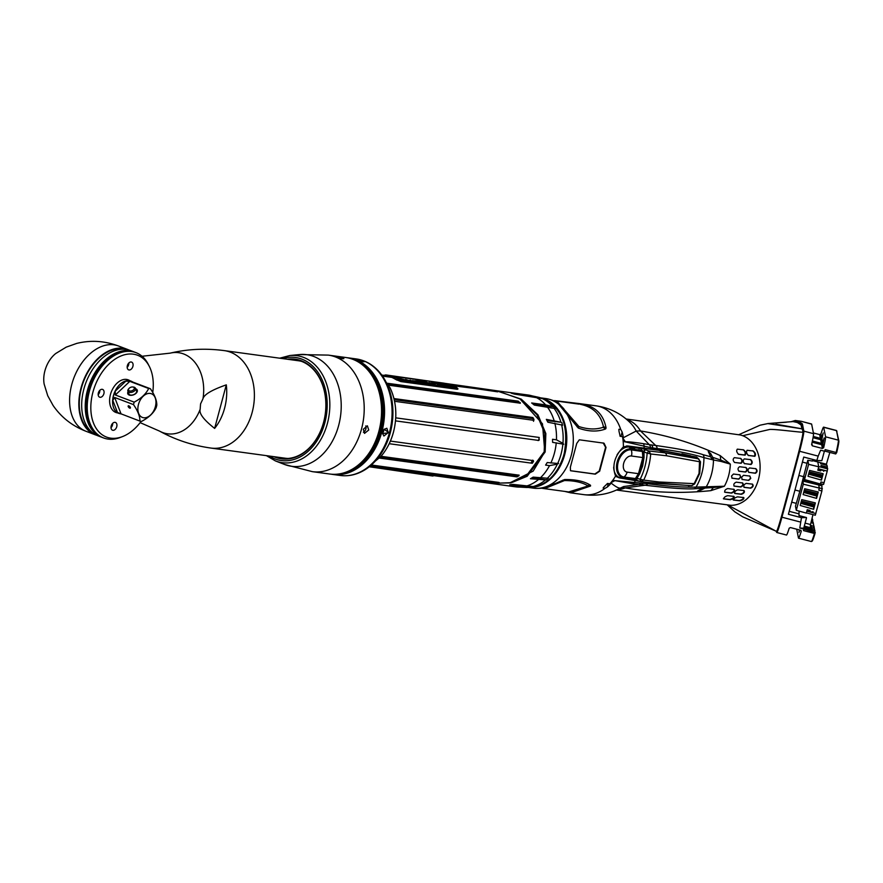 <?xml version="1.0" encoding="UTF-8"?>
<svg xmlns="http://www.w3.org/2000/svg" width="883" height="883" viewBox="0 0 883 883"><rect width="100%" height="100%" fill="white"/><g stroke="black" fill="none" stroke-linecap="round" stroke-linejoin="round"><path stroke-width="1.32" d="M540.639 397.869A45.629 33.797 -82.2 0 1 542.725 398.663L514.524 394.105L511.224 393.145L532.769 396.081L539.049 397.659M530.032 487.427A45.265 33.521 -82.2 0 0 563.972 454.381A45.265 33.521 -82.2 0 0 542.217 398.332C562.018 407.471 569.292 426.158 564.06 454.381C557.637 474.811 546.29 485.827 530.032 487.427L526.743 487.493A45.784 33.907 -82.2 0 0 530.959 487.052L531.974 487.03A45.629 33.797 -82.2 0 0 534.171 486.522L533.177 486.544A45.784 33.907 -82.2 0 0 545.473 479.922L546.5 479.811A45.629 33.797 -82.2 0 0 548.376 478.122L547.361 478.222A45.784 33.907 -82.2 0 0 557.372 464.127L558.575 463.454L557.681 463.465A45.784 33.907 -82.2 0 0 561.069 454.072A45.784 33.907 -82.2 0 0 562.868 444.083L552.626 442.35L552.526 439.27L556.445 439.811L562.946 443.321A45.784 33.907 -82.2 0 0 561.643 424.955L547.868 422.229L546.345 419.37L560.926 422.262A45.784 33.907 -82.2 0 0 554.127 408.387L534.314 405.076L531.654 402.968L545.628 404.878L553.486 406.743L532.913 403.928M554.127 408.387L555.032 408.674A45.629 33.797 -82.2 0 0 553.486 406.743M560.926 422.262L547.03 420.606M561.643 424.955L562.526 425.308A45.629 33.797 -82.2 0 0 561.831 422.626M562.946 443.321L563.707 444.292L562.868 444.083M532.769 396.081A46.335 34.327 -82.2 0 0 528.2 395.021L496.18 390.694L521.235 399.127L537.968 414.833L545.849 433.586L545.153 451.997L527.162 476.268L510.948 482.902L489.59 483.244L515.65 486.853A46.335 34.327 -82.2 0 0 523.707 486.676L509.734 484.767L513.056 484.414L533.177 486.544M519.921 398.873L542.471 423.818L544.778 451.908L533.177 471.103L510.407 482.615M547.361 478.222L533.155 477.129L530.429 478.741L545.473 479.922M557.681 463.465L547.217 462.537L545.606 465.109L549.524 465.639L557.372 464.127M546.5 479.811L532.019 477.835M531.974 487.03L512.946 484.425M530.959 487.052L523.707 486.676M530.86 463.067L532.537 460.507M434.028 475.65L490.672 483.398L509.944 482.725L526.169 476.103L544.171 451.853L544.855 433.465L536.952 414.734L520.175 399.028L497.217 390.827L386.07 374.955L384.988 374.988L386.29 375.705M385.209 375.65L385.562 375.573A46.302 34.294 -82.2 0 1 389.602 376.555L382.383 375.573M497.626 391.842L451.025 384.955A46.302 34.294 -82.2 0 0 446.986 383.973L456.191 387.471L457.405 388.156L456.334 388.189L400.981 380.617L394.844 378.95M497.725 391.335L453.156 385.761A46.302 34.294 -82.2 0 1 456.93 387.747L458.001 388.973L456.864 389.237L400.838 381.577L395.507 379.348A46.302 34.294 -82.2 0 0 391.732 377.361L382.825 376.147M519.955 403.277L518.001 401.875L518.144 401.147L387.659 383.31M518.144 401.147L520.341 403.2L388.719 385.209M519.999 403.156L520.186 402.593L520.341 403.2M533.553 421.301L532.824 417.538L393.939 398.553M532.824 417.538L533.873 420.33L394.558 401.29M533.608 420.076L533.917 419.138L533.873 420.33M538.012 440.551L539.325 439.767L538.762 440.451L539.226 437.46L395.739 417.847M538.762 440.451L395.518 420.871M532.604 418.586L394.204 399.668M539.226 437.46L538.74 439.844M533.354 460.628L533.542 461.356L533.354 460.628L390.396 441.081M533.078 460.97L532.317 463.266L533.542 461.356L532.758 460.142M532.317 463.266L389.204 443.707M519.171 475.186L518.674 476.025L519.171 475.186L381.014 456.301M379.414 458.067L516.919 476.864L518.851 475.142M499.105 482.46L371.798 465.065M370.904 465.749L496.246 482.88L498.785 482.416M433.752 475.484L369.447 466.82M518.873 475.065L517.261 475.849L380.286 457.129M496.246 482.88L497.085 482.173L496.853 482.88M496.478 482.184L371.721 465.12M518.001 401.875L388.123 384.127M457.372 389.271L456.666 388.73A45.287 33.543 -82.2 0 0 456.467 388.608M453.111 385.904L451.456 385.683M439.513 383.818L439.138 383.067L439.403 383.917L442.913 385.12L444.248 384.558L447.869 386.644L451.666 386.633L438.873 382.626L437.482 382.681L439.193 383.012L439.469 384.017M439.138 383.211L438.387 382.869M439.723 383.056L438.873 382.626L439.723 383.056M449.127 385.75L448.476 385.474M448.123 385.54L447.56 385.363M450.617 386.434L451.621 386.555M450.573 386.633L448.741 385.882M444.237 384.789L444.723 385.617L444.193 384.745L442.858 385.319L441.401 384.48M440.992 383.542L442.46 384.149L440.749 383.575M439.348 382.803L440.065 383.134M440.286 384.348L439.348 384.116M441.125 384.723L440.242 384.546M441.632 384.867L441.07 384.922M444.193 385.054L447.813 386.831L449.182 386.445M437.836 382.482L438.421 382.99M437.482 382.681L438.906 383.023M455.871 387.836L444.116 383.377L439.204 382.703M438.862 382.659L438.134 382.56M437.825 382.516L432.372 381.776M444.127 386.235L456.754 387.957L444.171 383.189L431.533 381.456L444.127 386.235M389.513 376.92L390.076 377.14M393.244 378.067L398.222 379.955L443.73 386.18L431.147 381.401L385.639 375.187L388.023 376.092M389.569 376.677L391.191 377.284M396.677 380.01L456.224 388.575L457.405 388.156M431.147 381.401L386.467 375.496M442.847 386.059L431.092 381.599M406.059 380.275L405.485 379.602L408.001 380.893L409.889 381.18L410.352 380.474L412.946 381.445L410.396 380.176L407.427 380.584M413.365 381.301L410.308 380.672M396.566 377.725L392.99 376.953L396.886 377.582L399.977 379.414L405.739 380.01L392.67 376.555M405.739 380.01L405.595 380.628L401.533 380.032L395.772 377.494M418.851 380.716L418.222 380.098M416.875 380.639L419.756 381.257L416.931 380.452M420.573 382.295L419.756 381.257M418.056 381.897L418.31 381.224L415.507 380.794L412.88 380.959L415.606 381.765L416.014 381.125L419.05 381.886L418.873 382.416L412.825 381.147M415.374 381.379L415.551 381.964L415.959 381.324M419.05 381.886L430.319 383.763L431.279 383.189L435.164 384.403L418.939 382.196M430.485 383.332L430.264 383.962L430.54 383.134L431.224 383.388M429.028 383.664L429.094 382.516L429.083 383.465L427.019 382.35L425.981 382.957L423.608 381.544L426.003 381.732L418.178 380.308M427.019 382.35L425.937 383.145M426.809 382.24L423.564 381.743M421.092 380.805L421.886 381.279M408.41 380.319L405.529 379.403L408.056 380.694L410.352 380.474M405.529 379.403L406.07 380.22M400.396 378.454L398.961 378.067L401.191 379.37L404.006 379.889L399.535 378.421M404.006 379.889L400.352 378.652M428.663 383.41L428.387 382.703M435.22 384.204L429.094 382.516M412.858 380.43L412.847 381.07M420.628 382.096L420.076 381.246L420.628 382.096L418.112 381.699M419.116 380.319L416.831 380.396M414.414 381.324L413.785 381.003M423.376 382.328L420.86 381.29M423.112 382.46L420.838 381.235M427.858 382.935L427.129 382.858M422.251 381.368L420.882 381.368M423.056 382.648L422.471 381.655M442.339 383.984L441.445 383.873L442.295 384.127M434.006 475.529L432.858 476.025L372.67 467.262M434.039 475.617L374.977 467.526M335.926 474.27A58.444 43.289 -82.2 0 0 380.948 431.61A58.444 43.289 -82.2 0 0 351.699 358.917M331.213 474.193A58.808 43.565 -82.2 0 0 332.714 474.436A58.808 43.565 -82.2 0 0 381.875 431.798A58.808 43.565 -82.2 0 0 348.642 357.891A58.808 43.565 -82.2 0 0 347.129 357.725M382.758 431.919L384.05 429.259L389.105 432.78L382.505 433.52L382.758 431.919M356.931 360.474C354.966 359.513 356.809 359.767 362.46 361.235L363.023 360.706C365.22 362.273 363.101 361.986 356.677 359.845C354.381 358.686 356.489 358.973 363.023 360.706L364.359 361.721M356.677 359.845L355.198 359.16M382.527 433.156A4.161 2.748 110.8 0 0 383.719 430.838A4.161 2.748 -69.2 0 0 383.928 429.425L386.842 428.255L388.266 432.571L383.895 436.025L382.516 433.343M280.584 457.582A49.691 36.799 -82.2 0 0 283.896 458.487M290.264 359.635A49.691 36.799 97.8 0 1 295.529 359.845A49.691 36.799 97.8 0 1 323.597 422.273A49.691 36.799 97.8 0 1 282.063 458.299A49.691 36.799 97.8 0 1 276.942 457.085M297.339 360.154A49.691 36.799 -82.2 0 0 293.907 360.132M287.317 359.238A50.298 37.252 97.8 0 1 323.62 422.383A50.298 37.252 97.8 0 1 273.995 456.688M363.343 429.259L367.383 425.805L368.741 429.999L364.502 433.387L363.343 429.259M328.288 355.109A58.808 43.565 -82.2 0 1 361.522 429.017A58.808 43.565 -82.2 0 1 312.361 471.654L329.701 474.016A58.808 43.565 -82.2 0 0 347.681 471.489A58.808 43.565 -82.2 0 0 378.862 431.379A58.808 43.565 -82.2 0 0 362.273 364.745A58.808 43.565 -82.2 0 0 345.628 357.483L328.288 355.109L299.503 354.569A56.313 41.711 -82.2 0 1 338.653 425.463A56.313 41.711 -82.2 0 1 284.481 464.447L275.408 460.915A54.018 40.011 -82.2 0 0 327.372 423.531A54.018 40.011 -82.2 0 0 289.812 355.529L279.723 358.189M342.659 357.924C344.491 359.215 342.692 358.973 337.262 357.185C335.363 356.191 337.163 356.434 342.659 357.924L343.862 358.675M337.262 357.185L336.026 356.577M347.99 471.356A58.444 43.289 -82.2 0 0 348.299 471.235A58.444 43.289 -82.2 0 0 379.282 431.379A58.444 43.289 -82.2 0 0 362.803 365.154A58.444 43.289 -82.2 0 0 362.538 364.955M365.783 425.904A4.051 2.682 110.8 0 1 365.893 428.917A4.051 2.682 -69.2 0 1 363.399 432.24M362.46 361.235L363.531 361.787M118.344 345.948A45.629 30.221 -69.2 0 0 71.777 384.458A45.629 30.221 110.8 0 0 85.971 431.268C72.24 425.948 61.291 417.361 53.112 405.518L47.737 395.75L44.15 384.094A24.338 16.115 -69.2 0 1 55.761 353.498L66.17 347.162L76.678 343.421C90.662 339.977 104.547 340.816 118.344 345.948L127.593 349.447A45.629 30.221 110.8 0 0 81.026 387.957A45.629 30.221 110.8 0 0 95.209 434.778A45.629 30.221 110.8 0 0 96.655 435.264M128.984 350.043A45.629 30.221 110.8 0 0 127.593 349.447M125.022 349.293A45.022 29.812 -69.2 0 0 81.435 388.012A45.022 29.812 110.8 0 0 93.179 433.189M200.154 409.326L200.562 403.906L202.98 398.763C204.006 394.569 211.777 389.933 226.302 384.856A46.468 34.426 -82.2 0 1 224.602 408.2A46.468 34.426 -82.2 0 1 214.635 428.398C203.763 419.855 198.94 413.498 200.154 409.326A40.927 30.32 -82.2 0 1 159.536 431.103L140.154 422.637M301.489 361.357A49.183 36.424 -82.2 0 0 298.399 360.75L224.359 350.628A49.183 36.424 97.8 0 1 252.152 412.427A49.183 36.424 -82.2 0 1 211.037 448.078C192.494 445.485 175.331 439.822 159.536 431.103M211.037 448.078L285.088 458.2A49.183 36.424 -82.2 0 0 288.211 458.443M128.819 380.286A17.439 11.545 110.8 0 0 127.737 379.679M116.589 412.516A17.439 11.545 -69.2 0 1 115.375 412.262M129.812 380.661A17.439 11.545 110.8 0 0 128.245 379.856A17.439 11.545 110.8 0 0 110.441 394.569A17.439 11.545 -69.2 0 0 115.872 412.46A17.439 11.545 -69.2 0 0 117.582 412.902M152.737 392.516A43.753 28.973 110.8 0 0 149.227 366.224A43.753 28.973 110.8 0 0 119.779 356.489A43.753 28.973 110.8 0 0 92.925 392.173A43.753 28.973 -69.2 0 0 122.527 436.588L120.276 437.449A45.629 30.221 -69.2 0 1 103.598 437.957A45.629 30.221 -69.2 0 1 89.404 391.147A45.629 30.221 110.8 0 1 135.971 352.637A45.629 30.221 110.8 0 1 148.123 364.072L149.227 366.224M141.148 421.312A43.753 28.973 -69.2 0 1 122.527 436.588M131.214 361.997A4.161 2.748 110.8 0 0 127.461 365.308A4.161 2.748 110.8 0 0 128.664 369.878A4.161 2.748 110.8 0 0 129.073 369.977A4.161 2.748 110.8 0 0 132.814 366.666A4.161 2.748 110.8 0 0 131.611 362.107A4.161 2.748 110.8 0 0 131.214 361.997M98.366 392.924A4.161 2.748 110.8 0 0 99.658 397.184A4.161 2.748 110.8 0 0 103.896 393.675A4.161 2.748 110.8 0 0 102.605 389.414A4.161 2.748 110.8 0 0 98.366 392.924M112.903 430.319A4.161 2.748 110.8 0 0 116.655 427.008A4.161 2.748 110.8 0 0 115.452 422.438A4.161 2.748 110.8 0 0 115.044 422.339A4.161 2.748 110.8 0 0 111.291 425.65A4.161 2.748 110.8 0 0 112.494 430.209A4.161 2.748 110.8 0 0 112.903 430.319M103.598 437.957L102.318 437.471A45.629 30.221 -69.2 0 1 88.134 390.661A45.629 30.221 110.8 0 1 134.691 352.151L135.971 352.637M134.337 352.019A45.629 30.221 110.8 0 0 133.984 351.875A45.629 30.221 110.8 0 0 87.417 390.385A45.629 30.221 110.8 0 0 101.611 437.206A45.629 30.221 110.8 0 0 101.964 437.328M133.984 351.875L130.43 350.529A45.629 30.221 110.8 0 0 83.863 389.039A45.629 30.221 110.8 0 0 98.057 435.849L101.611 437.206M128.841 363.001A4.161 2.748 -69.2 0 1 127.185 367.361M98.179 394.668A4.161 2.748 110.8 0 0 99.636 392.063A4.161 2.748 -69.2 0 0 99.823 390.308M111.015 427.692A4.161 2.748 110.8 0 0 112.671 423.332M214.635 428.398L226.302 384.856M130.938 381.313L131.103 381.39A17.031 11.28 -69.2 0 0 130.938 381.313A17.031 11.28 -69.2 0 0 125.894 381.114L129.823 381.357L148.664 388.498C146.059 393.884 141.236 398.432 134.183 402.129A17.031 11.28 110.8 0 0 133.819 403.376A17.031 11.28 110.8 0 0 133.51 404.624C137.88 410.959 140.011 416.456 139.922 421.103A17.031 11.28 110.8 0 0 141.655 421.346C148.697 417.648 153.532 413.101 156.125 407.714A17.031 11.28 110.8 0 0 156.49 406.467A17.031 11.28 110.8 0 0 156.799 405.22C156.887 400.573 154.746 395.076 150.386 388.741A17.031 11.28 110.8 0 0 148.664 388.498M129.823 381.357L115.342 394.988L115.254 391.136A17.031 11.28 -69.2 0 0 112.781 400.363L114.68 397.471L133.51 404.624M132.737 382.041A17.241 11.413 -69.2 0 0 131.015 381.114A17.241 11.413 -69.2 0 0 113.421 395.661A17.241 11.413 110.8 0 0 118.786 413.354A17.241 11.413 110.8 0 0 120.662 413.807M118.973 413.211A17.031 11.28 -69.2 0 1 118.852 413.167A17.031 11.28 -69.2 0 1 117.494 412.482L139.922 421.103M115.342 394.988L134.183 402.129M129.713 408.123A1.523 0.673 46.7 0 1 128.443 407.019A1.523 0.673 46.7 0 1 128.234 405.882A1.523 0.673 46.7 0 1 128.841 405.86A1.523 0.673 46.7 0 1 130.11 406.953A1.523 0.673 46.7 0 1 130.32 408.101A1.523 0.673 46.7 0 1 129.713 408.123M138.476 404.436A12.671 8.389 110.8 0 0 143.664 417.758A12.671 8.389 110.8 0 0 155.353 406.743A12.671 8.389 110.8 0 0 150.176 393.432A12.671 8.389 110.8 0 0 138.476 404.436M135.64 388.763A5.066 3.057 158.8 0 1 136.081 393.288A5.066 3.057 158.8 0 1 129.867 395.242A5.066 3.057 158.8 0 1 128.079 391.699M131.545 381.588L150.386 388.741M128.697 393.288A4.161 2.506 -21.2 0 0 128.808 393.84A4.161 2.506 -21.2 0 0 131.655 395.109A4.161 2.506 -21.2 0 0 135.596 393.443A4.161 2.506 158.8 0 0 136.556 390.827A4.161 2.506 158.8 0 0 136.258 390.352M129.028 388.432A3.046 1.832 158.8 0 1 129.26 388.2A3.046 1.832 -21.2 0 1 132.737 386.986A3.046 1.832 -21.2 0 1 133.521 389.811A3.046 1.832 158.8 0 1 129.536 390.915A3.046 1.832 158.8 0 1 129.028 388.432L128.543 388.984A4.051 2.45 158.8 0 0 127.903 391.224A4.051 2.45 158.8 0 0 130.684 392.46A4.051 2.45 158.8 0 0 134.525 390.838A4.051 2.45 -21.2 0 0 135.463 388.288A4.051 2.45 -21.2 0 0 133.476 387.074A4.051 2.45 -21.2 0 0 133.068 387.041M814.623 504.447L813.243 504.116M813.232 504.182L812.636 503.983M820.086 475.341L820.197 474.712M817.625 493.564L804.258 490.33L817.625 493.564L818.276 491.997L816.565 498.376L816.786 494.061L814.821 493.542L814.457 494.933M815.186 493.641L815.296 493.001M814.7 504.469L801.334 501.224L814.7 504.469L815.351 502.902L813.64 509.281L813.861 504.955L811.907 504.447L811.532 505.838M812.261 504.535L812.371 503.906M822.526 475.275L809.159 472.03L822.526 475.275L823.177 473.707L821.466 480.087L821.687 475.76L819.722 475.253L819.358 476.643M821.069 474.922L822.448 475.253M816.168 493.211L817.537 493.553M819.689 475.385L809.06 472.394M809.038 472.482L809.998 474.005L821.896 477.361M821.466 480.087L808.022 476.279L809.59 470.44L823.177 473.707M815.296 515.231L806.378 512.902L815.296 515.231L821.907 490.948L821.941 485.153L802.835 480.142L803.883 476.367L804.523 479.557L808.607 464.337L818.74 466.798L818.221 468.741L827.228 471.092L827.592 468.376L821.223 466.71L820.98 465.451L827.349 467.118L827.051 468.233M820.495 483.718L823.541 484.48L827.228 471.092M824.104 482.769L820.969 481.952L820.417 484.005L804.523 479.557M820.936 469.922L820.671 470.937L817.824 470.197L818.111 469.127L823.994 470.661L823.817 471.323L822.967 470.451M818.265 469.171L820.406 469.767L820.671 470.937M823.662 470.595L823.817 471.323M809.579 510.319L809.81 511.478L806.952 510.782L807.239 509.712L810.075 510.451L809.81 511.478L812.835 512.317L813.011 511.654L811.83 511.997M821.941 485.153L822.205 484.138M827.349 467.118L826.996 465.363L820.627 463.696L820.417 462.648M826.609 463.454L826.444 465.22M795.55 506.643L796.289 510.308L803.287 484.182L802.835 480.142M815.859 513.52L806.852 511.169L806.322 513.111L796.289 510.308M818.74 466.798L817.768 461.964M808.607 464.337L807.79 460.253L799.821 491.268L794.987 489.999M807.79 460.253L812.393 461.058L812.857 459.436M812.526 460.584L826.389 464.204L829.821 452.405M796.709 529.215L798.464 538.023A20.276 1.126 -75.4 0 0 798.563 538.188L811.389 541.533A20.276 1.126 -75.4 0 0 811.455 541.522A20.276 1.126 -75.4 0 0 814.446 533.453L803.475 530.595A20.276 1.126 -75.4 0 0 803.916 529.127L799.777 528.045L801.477 517.692L788.409 514.281A365.032 20.243 -75.4 0 0 803.74 457.063L816.808 460.473L821.83 460.672L824.38 451.18M803.729 476.71L798.883 475.44M799.821 491.268L795.473 506.224M791.709 502.162L796.278 503.354M801.477 517.692L806.422 517.526L798.983 515.573L799.071 511.08M815.351 502.902L801.764 499.635L800.197 505.473L813.64 509.281M818.276 491.997L804.678 488.74L803.122 494.579L816.565 498.376M812.239 504.414L801.3 501.378M811.863 504.579L801.245 501.588M814.071 506.555L802.172 503.2L801.212 501.676M803.287 484.182L819.325 488.078L818.773 490.131L821.907 490.948M812.713 511.743L812.835 512.317M807.139 510.087L809.446 510.694M819.325 488.078L818.673 484.944L802.647 481.003M818.684 484.899L819.005 483.608M804.137 490.771L805.097 492.295L816.996 495.65M814.788 493.685L804.159 490.694M815.152 493.52L804.214 490.484M820.064 475.22L809.115 472.184M775.947 424.193L802.371 428.862L803.011 432.306C802.504 439.392 794.7 467.008 790.208 484.16C785.627 500.86 778.166 530.23 776.477 531.367L775.925 531.125L776.477 531.367M812.393 441.003L821.411 443.365L822.647 442.637L824.203 437.924L822.923 444.006L821.687 444.712L822.437 448.465L823.662 447.67A20.276 1.126 104.6 0 0 825.583 436.82L823.684 427.295L836.521 430.65L838.42 440.164A20.276 1.126 104.6 0 1 836.146 452.493L825.175 449.624A20.276 1.126 104.6 0 1 824.777 451.279L820.638 450.198L818.188 456.114L799.612 451.268A365.032 20.243 104.6 0 1 781.941 517.206L781.356 516.93A364.425 20.21 -75.4 0 0 798.994 451.092A19.669 1.093 -75.4 0 0 803.1 431.566L801.698 424.568A21.049 2.384 15 0 0 797.879 422.184A101.402 11.479 15 0 0 795.771 421.29L791.477 421.721M781.356 516.93A19.669 1.093 104.6 0 1 776.323 531.721A19.669 1.093 104.6 0 1 776.289 531.61L776.223 531.257M811.643 424.149L801.234 421.301L811.543 423.983A20.276 1.126 -75.4 0 1 811.643 424.149L813.541 433.674A20.276 1.126 104.6 0 1 811.609 444.524L812.338 445.827L822.437 448.465M798.994 451.092L799.612 451.268A20.276 1.126 -75.4 0 0 803.839 431.136L802.448 424.138A21.656 2.45 15 0 0 798.519 421.688A102.009 11.545 15 0 0 796.389 420.783L801.311 421.312M813.276 436.478L820.417 438.343L819.667 434.602L813.398 432.957M819.667 434.602L820.925 433.961A20.276 1.126 -75.4 0 1 823.596 427.14A20.276 1.126 -75.4 0 1 823.684 427.295M825.583 436.82L838.42 440.164L838.85 440.904L836.521 430.65A20.276 1.126 -75.4 0 0 836.477 430.529A20.276 1.126 -75.4 0 0 836.433 430.485L823.596 427.14M818.188 456.114L816.808 460.473M800.517 522.063L781.941 517.206A20.276 1.126 104.6 0 1 776.808 532.504A20.276 1.126 104.6 0 1 776.764 532.46L776.323 531.721M776.808 532.504L786.51 535.043A20.276 1.126 -75.4 0 0 789.181 528.211L790.44 527.57L800.528 530.208L801.234 531.356L800.528 530.208M798.563 538.188A20.276 1.126 -75.4 0 0 801.234 531.356L801.069 530.551M806.499 517.902L803.729 528.211L799.777 528.045M811.731 519.59L812.448 519.778L812.515 523.034M811.896 518.95L812.106 518.078L812.702 520.186M813.066 523.178L812.448 519.778M812.305 519.061L812.757 519.899M814.258 527.405L813.133 523.211L814.06 528.189M811.455 541.522L812.194 541.091A19.669 1.093 -75.4 0 0 815.02 533.509L814.656 530.815L814.446 533.453L815.02 533.509M814.91 531.213L814.512 530.098L803.971 527.339M810.329 526.113A2.031 2.009 168.7 0 0 811.786 527.604L814.137 528.211L814.954 530.926M813.133 523.211L810.98 522.637L813.133 523.211M799.843 530.032L798.96 532.405L799.347 529.899M803.916 529.127L815.274 532.493M803.795 527.979L814.656 530.815M812.956 514.623L810.351 525.186L811.874 528.078L814.126 528.211L814.512 530.098M810.34 526.191L810.351 525.186M810.384 525.087L813.828 526.665L813.508 528.045L814.126 527.968M811.609 444.524L812.338 445.827L811.863 443.421M820.417 438.343L821.654 437.615L823.221 432.957L821.93 438.994L820.682 439.701L821.411 443.365M813.055 437.714L820.682 439.701M824.821 451.103L835.704 453.95L836.709 452.571A19.669 1.093 104.6 0 0 838.85 440.904M836.952 431.379A19.669 1.093 -75.4 0 0 836.918 431.268L836.477 430.529M812.128 442.217L821.687 444.712M835.704 453.95L836.709 452.571M802.172 429.348L800.958 424.701L797.239 422.482L793.011 421.577L797.239 422.482M801.643 428.774L767.735 423.575L793.011 421.577M795.771 421.29L796.389 420.783L795.307 420.485L790.859 421.787M802.415 462.085L807.018 463.288M728.961 505.628L775.925 531.125M650.451 447.593L652.747 447.968A4.051 3.091 -82.2 0 0 651.334 444.933L649.237 444.624L636.179 431.036L622.758 438.034L625.319 441.699C628.42 442.096 625.561 441.081 643.398 443.663L649.237 444.624A4.051 2.947 -79.2 0 1 650.451 447.593L623.166 441.401A44.823 33.201 -82.2 0 0 622.758 438.034A44.823 33.201 -82.2 0 0 622.526 436.621L620.065 436.103M623.199 436.71A44.812 33.19 97.8 0 0 622.14 432.019L620.672 429.326L618.84 429.304L619.038 431.588A44.823 33.201 97.8 0 1 620.098 436.29L622.526 436.621M604.833 488.454L603.1 488.056L604.303 486.555A44.823 33.201 -82.2 0 0 607.46 483.454L610.561 483.873A44.812 33.19 -82.2 0 1 607.416 486.963L604.833 488.454A44.823 33.201 97.8 0 1 583.884 494.646L570.606 492.824L590.517 486.036L587.383 486.191L587.416 485.529C581.842 482.284 574.204 480.617 564.48 480.54L546.698 487.78M609.888 483.785A44.823 33.201 97.8 0 0 610.76 482.791L614.888 480.628L612.736 480.33A44.823 33.201 97.8 0 1 610.76 482.791C616.213 487.228 619.612 488.895 620.97 487.769L625.23 487.913C653.387 492.736 681.919 493.652 710.826 490.65L724.391 486.224L714.204 486.555A4.051 3.289 89.5 0 1 713.431 487.526L724.391 486.224A37.947 28.101 97.8 0 0 728.618 475.65A37.947 28.101 -82.2 0 0 730.329 464.116M690.307 485.617L644.005 482.074L619.425 477.902L615.583 476.014C611.82 465.992 614.425 456.279 623.398 446.875L627.979 445.992L661.676 450.462L696.643 457.096L698.795 459.061M604.071 443.255L606.025 447.449L599.667 471.202L595.297 474.16L570.705 470.782M570.484 470.683L570.363 467.195L576.731 443.454L579.314 439.8L603.608 443.123M556.235 401.335L578.321 428.067C588.497 431.699 597.592 431.986 605.639 428.928L606.08 427.968L603.387 426.456L603.012 427.328C595.926 429.712 587.912 429.458 578.95 426.555L557.67 401.997L550.23 399.569M554.546 400.617L579.127 403.564L580.407 404.337C592.857 406.853 600.517 414.226 603.387 426.456M620.672 429.326A44.823 33.201 -82.2 0 0 596.025 405.827L579.127 403.564M580.407 404.337L580.683 403.741C594.899 405.915 603.365 413.984 606.08 427.968M590.517 486.036L590.528 485.286C584.391 481.279 575.716 479.37 564.524 479.546L544.701 488.1L538.244 488.376M564.789 491.423L570.606 492.824M583.884 494.646C597.018 496.356 609.325 494.094 620.826 487.88L623.619 486.555L638.564 484.436L645.054 485.22C668.773 488.045 685.02 489.237 693.784 488.807L713.431 487.526L710.826 490.65M689.987 455.507A5.066 3.355 -69.2 0 1 690.065 455.672L681.93 453.785M635.352 480.782A46.578 34.492 -82.2 0 1 634.424 482.217A4.051 2.528 96 0 1 632.658 483.729L614.888 480.628L647.714 483.707C666.61 486.246 682.725 487.383 696.036 487.118L706.279 486.787A4.051 3.532 87.2 0 1 705.418 487.78M652.78 449.315A47.119 34.901 -82.2 0 0 652.747 447.968L657.14 448.531C676.113 450.794 691.709 453.829 703.939 457.637L713.464 459.988A4.051 3.576 -81.1 0 0 713.232 458.608L711.334 457.858M640.992 482.902A4.051 2.925 95.5 0 1 638.564 484.436L632.658 483.729M647.714 483.707A4.051 3.113 97.7 0 1 645.054 485.22L625.23 487.913A35.541 26.324 97.8 0 1 617.427 489.612M704.402 488.398L701.058 490.021L701.389 488.74M701.058 490.021L697.625 491.025L702.184 488.564M713.343 458.608L710.782 453.73L708.232 451.445L711.532 458.542L713.232 458.608M710.782 453.73L710.131 456.092M651.334 444.933L655.694 445.496C679.281 448.818 695.031 451.875 702.934 454.646L710.705 456.787M596.025 405.827C609.7 407.803 621.323 413.652 630.87 423.376A37.351 27.671 -82.2 0 1 636.179 431.036L640.495 430.948C668.685 435.628 695.263 443.851 720.208 455.617L730.318 464.116L720.782 460.087L720.208 455.617M712.724 457.339L720.782 460.087A4.051 3.344 -77.9 0 1 720.947 461.412L730.318 464.116M714.204 486.555L706.279 486.787A42.108 31.192 97.8 0 0 713.464 459.988L720.947 461.412M731.963 478.189L738.784 479.138L740.815 477.184L739.932 474.855L733.464 474.039L731.51 476.014L732.106 478.266M741.952 479.425L748.751 480.363L750.771 478.409L749.899 476.08L743.53 475.297L741.588 477.284L742.173 479.535M616.489 490.054L730.727 505.297A35.585 26.358 97.8 0 0 758.475 479.326A35.585 26.358 -82.2 0 0 742.702 435.716A35.585 26.358 -82.2 0 0 740.34 434.988L626.202 419.006M748.177 455.418L754.844 456.312C756.047 454.624 755.506 452.847 753.243 450.981L747.095 450.286C746.025 451.93 746.532 453.696 748.618 455.584L748.409 455.529M744.259 463.575L751.025 464.502C752.724 463.056 752.614 461.445 750.671 459.646L744.347 458.895C742.746 460.33 742.857 461.941 744.689 463.73L744.468 463.685M748.718 472.35L755.451 473.266C757.426 471.952 757.581 470.44 755.892 468.718L749.579 467.957C747.68 469.281 747.537 470.794 749.126 472.504L748.916 472.449M738.541 454.348L745.097 455.164C746.378 453.542 745.881 451.776 743.607 449.889L737.327 449.138C736.179 450.738 736.654 452.493 738.751 454.403L738.309 454.226M734.446 462.427L741.102 463.288C742.846 461.875 742.735 460.264 740.782 458.454L734.358 457.659C732.713 459.072 732.813 460.683 734.656 462.482L740.649 463.122C742.382 461.699 742.261 460.076 740.296 458.266M738.928 471.224L745.561 472.063C747.57 470.771 747.724 469.259 746.014 467.526L739.612 466.732C737.691 468.045 737.526 469.557 739.148 471.268L738.74 471.114M742.702 435.716L769.755 429.447C775.241 429.116 794.479 431.699 803.011 432.306M748.751 480.363L741.985 479.436M733.431 499.999L733.74 500.12C733.453 498.851 734.722 497.758 737.559 496.853L743.795 497.571C744.159 498.972 742.868 500.043 739.888 500.804L733.563 500.076M734.711 493.398L735.064 493.531C734.237 492.085 735.12 490.849 737.691 489.811L744.038 490.584C744.954 492.096 744.06 493.332 741.389 494.292L734.877 493.487M743.994 487.284L744.369 487.416C743.243 485.871 743.85 484.535 746.201 483.398L752.526 484.16C753.729 485.76 753.111 487.096 750.671 488.178L744.17 487.372M723.652 498.84L723.972 498.961C723.596 497.681 724.844 496.577 727.702 495.661L734.038 496.434C734.513 497.835 733.254 498.928 730.263 499.712L723.784 498.917M724.722 492.162L725.075 492.295C724.203 490.849 725.064 489.601 727.669 488.564L734.115 489.37C735.075 490.893 734.203 492.14 731.499 493.1L724.877 492.25M734.016 486.047L734.402 486.191C733.243 484.646 733.85 483.299 736.223 482.173L742.636 482.968C743.872 484.568 743.265 485.904 740.804 486.986L734.192 486.147M657.14 448.531A4.051 3.102 -83.3 0 0 655.694 445.496L640.495 430.948A35.541 26.324 -82.2 0 0 626.996 419.679M631.687 479.502L632.868 479.988M731.897 478.156L738.354 478.972C740.616 477.791 740.992 476.367 739.501 474.69M748.32 480.197C750.561 479.005 750.936 477.582 749.468 475.915M733.133 499.888L739.27 500.573C742.261 499.822 743.596 498.763 743.254 497.372M734.579 493.343L740.892 494.105C743.585 493.156 744.479 491.919 743.574 490.407M743.916 487.25L750.23 488.012C752.669 486.93 753.298 485.595 752.095 483.994M723.376 498.74L729.656 499.48C732.669 498.718 733.95 497.626 733.519 496.235M724.59 492.118L731.014 492.913C733.718 491.952 734.601 490.716 733.652 489.193M733.95 486.025L740.362 486.82C742.824 485.738 743.442 484.403 742.206 482.802M752.625 450.749C754.91 452.615 755.473 454.403 754.314 456.103L748.089 455.385M750.175 459.458C752.128 461.257 752.261 462.88 750.572 464.326L744.226 463.564M755.44 468.542C757.139 470.264 756.996 471.787 755.009 473.1L748.696 472.339M743.011 449.657C745.307 451.555 745.826 453.321 744.568 454.966L738.232 454.204M745.572 467.361C747.283 469.094 747.139 470.606 745.131 471.908L738.707 471.103M642.857 457.405L642.294 450.385L630.926 448.961A14.879 9.845 110.8 0 0 617.195 461.886A14.879 9.845 110.8 0 0 623.277 477.515L621.014 477.913A16.06 10.64 -69.2 0 1 619.59 477.571A16.06 10.64 -69.2 0 1 613.685 467.118M638.541 473.531L635.385 478.564L632.338 479.546M635.009 478.84A1.015 0.563 -126.3 0 1 634.579 479.149L623.277 477.515L623.972 476.997A14.139 9.36 -69.2 0 1 618.199 462.14A14.139 9.36 -69.2 0 1 631.246 449.866L629.281 447.074L626.466 445.937M623.795 478.365A4.051 3.102 -80 0 0 624.16 478.465A4.051 3.102 -80 0 0 626.146 477.979M622.228 478.089A4.051 3.102 -80 0 0 622.603 478.189A4.051 3.102 -80 0 0 624.579 477.703M642.449 450.838L640.661 448.509L632.107 447.361A4.051 3.068 94.7 0 1 633.839 449.248M629.049 446.147L638.674 447.692L639.082 448.752M629.138 446.169L632.107 447.361L630.506 447.228A4.051 3.068 94.7 0 1 632.239 449.116M627.316 445.926L629.281 447.074A16.06 10.64 -69.2 0 0 617.04 454.911M631.687 446.533L632.283 446.732M631.786 446.555L633.707 447.008M636.213 447.35L636.764 447.306M570.528 470.694L594.822 474.005L599.237 471.036L605.606 447.284L603.155 442.924M577.526 403.917L579.06 404.127M605.639 428.928L603.012 427.328M578.321 428.067L578.95 426.555M577.04 426.787L577.78 425.429M542.504 488.376L568.641 491.941L587.383 486.191M562.736 480.164L562.879 481.036M564.524 479.546L564.48 480.54M590.528 485.286L587.416 485.529M821.047 474.977L820.45 474.789M819.91 476.798L821.952 477.096M819.987 476.533L819.722 475.253M816.146 493.277L815.55 493.078M815.009 495.098L817.051 495.385M815.086 494.833L814.821 493.542M812.095 505.992L814.126 506.29M812.161 505.727L811.907 504.447M642.051 465.749L642.658 465.959L644.038 457.46L643.431 457.438L642.051 465.749L638.288 475.065M636.864 477.383L636.279 477.99M643.431 457.438L642.979 451.743M642.658 465.959L639.645 473.862L636.919 478.365L636.422 478.023A2.428 1.468 -72.6 0 0 637.151 480.518L634.016 479.535M644.038 457.46L643.994 451.964L647.162 453.078L648.806 450.981L650.694 453.983L647.162 453.078A52.55 38.929 -82.2 0 1 640.12 479.337L640.628 481.5L643.685 480.12L636.919 478.365A2.428 1.159 -73.7 0 0 637.449 480.606L637.162 480.518A2.428 1.468 -72.6 0 0 637.327 480.551M666.455 455.76L699.513 461.732L699.049 473.465L694.17 483.641L659.424 482.019L643.685 480.12A54.603 40.441 97.8 0 0 650.694 453.983L666.455 455.76A3.046 2.395 -83.5 0 0 664.921 452.824L648.806 450.981L645.815 449.877A2.428 1.148 110.7 0 0 643.994 451.964L643.409 451.919A2.428 1.446 112.4 0 1 645.572 449.778L641.522 448.111L659.016 450.33L664.921 452.824L698.343 458.829L693.232 456.688L657.923 449.977M640.992 481.577L657.073 483.487L691.477 485.628L694.59 483.983L699.722 473.42L699.049 473.465M699.888 462.339A3.046 0.684 -7 0 0 700.517 461.82L699.722 473.42M690.153 455.694L693.343 456.71M640.506 448.432L641.19 448.001M640.628 481.5L637.57 480.628A2.428 1.159 -73.7 0 1 637.449 480.606L640.528 481.489M551.886 476.853A44.823 33.201 -82.2 0 0 564.171 454.337A44.823 33.201 -82.2 0 0 560.429 414.381M528.774 487.449A45.221 33.499 -82.2 0 0 564.734 454.48A45.221 33.499 -82.2 0 0 541.003 397.968M553.829 483.023C547.372 487.328 540.573 489.039 533.442 488.156A45.221 33.499 -82.2 0 0 571.246 455.374A45.221 33.499 -82.2 0 0 545.694 398.542L540.573 397.847M539.712 397.593A45.784 33.907 -82.2 0 0 539.049 397.383L528.2 395.021M552.559 406.445A45.784 33.907 -82.2 0 0 541.809 398.388M550.837 463.034A46.335 34.327 -82.2 0 0 554.381 453.255A46.335 34.327 -82.2 0 0 556.246 442.836M556.445 439.811A46.335 34.327 -82.2 0 0 554.822 423.178M554.049 420.418A46.335 34.327 -82.2 0 0 547.228 406.842M545.628 404.878A46.335 34.327 -82.2 0 0 534.899 396.897M525.97 486.18A46.335 34.327 -82.2 0 0 538.133 479.8M540.109 478.078A46.335 34.327 -82.2 0 0 549.524 465.639M533.089 419.094L533.31 418.023M517.604 476.654L517.946 475.628M516.919 476.864L517.261 475.849M518.531 402.14L518.685 401.412M359.37 464.37A57.031 42.241 -82.2 0 0 379.955 431.235A57.031 42.241 -82.2 0 0 371.622 374.734M356.169 358.917C364.381 360.121 371.588 363.917 377.792 370.308A58.444 43.289 -82.2 0 1 390.264 432.88A58.444 43.289 -82.2 0 1 364.127 470.297C356.434 474.789 348.465 476.511 340.231 475.462A58.808 43.565 -82.2 0 0 389.403 432.825A58.808 43.565 -82.2 0 0 356.169 358.917L348.642 357.891M389.105 432.78L388.266 432.571M390.076 387.847C396.357 401.478 397.482 416.246 393.476 432.151C390.882 441.71 386.611 449.889 380.672 456.699A51.942 38.477 -82.2 0 0 393.421 432.206A51.942 38.477 -82.2 0 0 390.076 387.847L377.792 370.308M269.304 456.036A52.009 38.521 -82.2 0 0 324.823 422.836A52.009 38.521 -82.2 0 0 282.626 358.586M142.053 356.257L170.187 353.145A40.927 30.32 97.8 0 1 202.98 398.763M125.894 381.114L115.254 391.136M112.781 400.363L117.494 412.482M114.68 397.471L121.081 413.961M821.918 477.482L808.696 473.774M821.885 477.824L808.596 474.149M827.702 468.895L818.684 466.544M798.618 513.774L789.214 511.323M814.093 506.676L800.87 502.968M814.06 507.019L800.771 503.343M821.797 485.816L818.673 484.944M822.382 488.752L819.258 487.891M816.974 496.114L803.696 492.449M817.018 495.771L803.795 492.074M814.777 504.336L801.378 501.069M817.691 493.431L804.303 490.164M822.603 475.142L809.203 471.875M802.448 424.138L801.499 425.319M811.322 521.257L813.254 522.394M810.682 525.297L811.356 525.473M813.133 522.946L812.537 523.045M811.874 528.078L804.303 526.102M805.097 523.122L810.517 524.535M810.34 525.275A2.031 2.009 168.7 0 0 811.477 526.058L811.19 527.339M813.541 433.674L803.839 431.136L803.1 431.566M821.654 437.615L820.925 433.961M822.923 444.006L823.662 447.67M822.647 442.637L821.93 438.994M798.519 421.688L797.757 422.648M797.437 422.56L801.477 425.22A0.607 0.607 172.1 0 0 800.958 424.701M622.14 432.019L621.091 435.915M612.736 480.33A44.823 33.201 -82.2 0 0 615.583 476.014M623.166 441.401A44.823 33.201 97.8 0 1 623.398 446.875M607.416 486.963L608.321 483.564M616.213 476.599L619.425 477.902M643.398 443.663A4.051 2.583 -76.5 0 1 644.06 446.235A46.578 34.492 97.8 0 1 644.115 448.045M644.005 482.074A47.119 34.901 97.8 0 1 643.321 483.144A4.051 3.091 96.7 0 1 640.683 484.668M693.784 488.807A4.051 2.947 90 0 0 696.036 487.118A44.481 32.947 -82.2 0 0 703.939 457.637A4.051 3.035 -74.2 0 0 702.934 454.646M688.232 485.584L688.928 485.871M652.195 482.913L652.901 483.2M739.27 500.573L739.888 500.804M730.263 499.712L729.656 499.48M621.014 477.913L615.793 476.224M631.246 449.866L642.923 451.577L643.089 457.549L638.773 473.674L635.672 478.498A1.015 0.563 -126.3 0 1 635.385 478.564L623.972 476.997A8.113 6.004 97.8 0 0 627.118 472.129L638.497 473.685L642.824 457.56L631.433 456.003A8.113 6.004 -82.2 0 0 631.246 449.866M642.802 451.886L640.771 448.531A1.015 0.684 112.3 0 0 640.661 448.509L638.232 447.538M635.815 478.211A1.015 0.563 -126.3 0 1 635.672 478.498L632.78 479.657L625.396 478.641A4.051 3.002 -82.2 0 0 627.217 478.144M624.954 478.542A4.051 3.002 -82.2 0 0 625.396 478.641L621.466 478.012M631.433 456.003A8.4 5.563 110.8 0 0 623.685 463.299A8.4 5.563 110.8 0 0 627.118 472.129M630.263 446.323L633.266 447.493A4.051 3.002 97.8 0 1 634.921 449.381M659.424 482.019A3.046 2.395 96.8 0 1 657.095 483.487A3.046 2.395 96.8 0 1 656.731 483.409M693.53 484.083A3.046 2.329 90.5 0 1 691.499 485.628M699.513 461.732A3.046 2.373 -76.3 0 0 698.122 458.752L689.943 455.628M637.007 480.451L634.049 479.524M533.442 488.156L528.321 487.46M563.95 408.961C558.884 403.078 552.802 399.602 545.694 398.542M542.217 398.332L539.049 397.383M526.743 487.493L515.65 486.853M385.076 375.507L381.997 375.076M340.231 475.462L332.714 474.436M364.127 470.297L380.672 456.699M266.401 455.639L275.408 460.915M289.812 355.529L299.503 354.569M312.361 471.654L284.481 464.447M348.299 471.235L347.681 471.489M85.971 431.268L95.209 434.778M170.187 353.145C187.748 348.995 205.805 348.156 224.359 350.628M118.786 413.354L114.293 411.655M131.015 381.114L126.534 379.414M135.463 388.288L136.655 391.379M127.903 391.224L129.106 394.315M132.737 386.986L133.476 387.074M823.541 484.48L820.495 483.685M813.563 523.939L813.133 523.2M811.775 527.592L810.318 526.058M814.567 528.95L814.137 528.211M801.477 425.22L802.172 429.105M801.234 421.301L795.307 420.485M728.872 505.573L728.232 505.208M727.559 505.175L734.833 511.842L742.802 516.875L774.049 530.308M774.546 530.517L775.76 531.047M786.389 422.206L768.055 423.531L760.031 425.209L738.939 434.646M638.784 447.725L640.771 448.531M555.164 400.86L577.901 403.973M546.654 487.78L544.701 488.1M700.517 461.82L698.31 458.818"/></g></svg>
